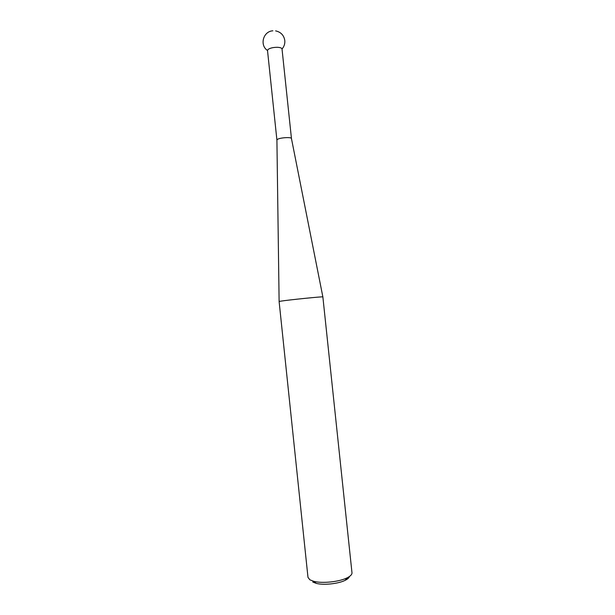 <?xml version="1.0" encoding="UTF-8"?>
<svg xmlns="http://www.w3.org/2000/svg" width="615" height="615" viewBox="0 0 615 615"><rect width="100%" height="100%" fill="white"/><g stroke="black" fill="none" stroke-linecap="round" stroke-linejoin="round"><path stroke-width="0.92" d="M279.118 301.488L276.911 140.074L277.427 139.405C279.902 137.599 291.679 136.884 291.456 138.552L282.024 48.985C284.153 46.532 285.076 43.711 284.799 40.498C283.907 35.24 280.847 32.034 275.62 30.881M272.852 30.804C263.174 31.296 259.392 45.21 267.51 50.492L267.994 49.531C270.008 48.047 273.16 47.301 277.465 47.294C280.248 47.447 281.77 48.001 282.024 48.962M322.86 296.914L322.867 296.907C324.197 296.299 288.235 299.928 280.701 301.166L279.11 301.504L307.984 577.385L309.875 579.814L313.835 581.344C322.314 583.62 339.265 581.836 347.083 577.854C350.473 576.163 352.103 574.464 351.98 572.765L322.867 296.907L291.456 138.567M349.428 576.501C349.105 577.8 347.683 579.076 345.176 580.322C338.342 583.812 323.621 585.365 316.218 583.366L312.751 582.013M345.176 580.322L347.083 577.854M316.218 583.366L313.835 581.344M276.911 140.074L267.51 50.507"/></g></svg>
